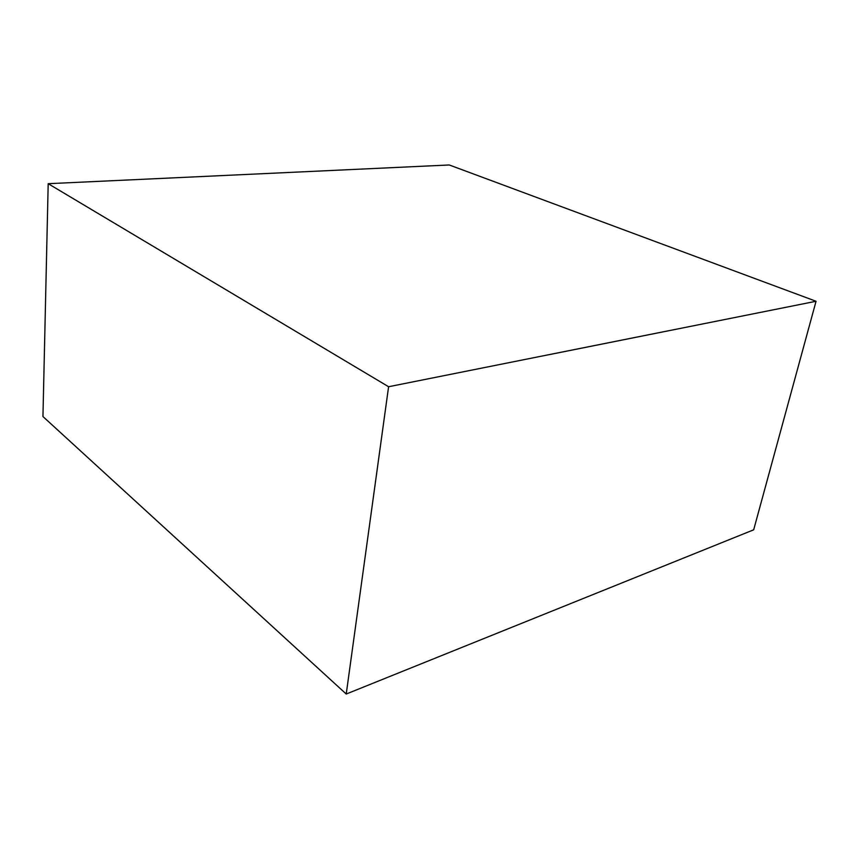 <?xml version="1.0" encoding="UTF-8"?>
<svg xmlns="http://www.w3.org/2000/svg" width="859" height="859" viewBox="0 0 859 859"><rect width="100%" height="100%" fill="white"/><g stroke="black" fill="none" stroke-linecap="round" stroke-linejoin="round"><path stroke-width="1.29" d="M48.19 183.697L42.95 416.54L346.231 694.029L753.676 529.81L816.05 301.273L449.268 164.971L48.19 183.697L388.59 386.733L346.231 694.029M388.59 386.733L816.05 301.273"/></g></svg>
